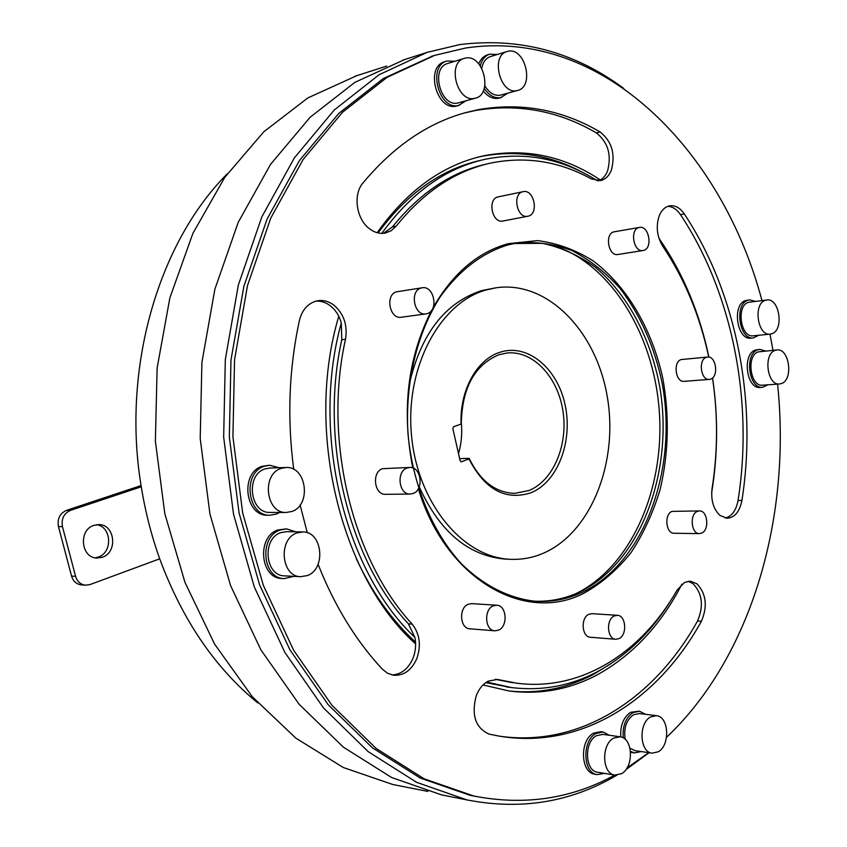 <?xml version="1.0" encoding="UTF-8"?>
<svg xmlns="http://www.w3.org/2000/svg" width="847" height="847" viewBox="0 0 847 847"><rect width="100%" height="100%" fill="white"/><g stroke="black" fill="none" stroke-linecap="round" stroke-linejoin="round"><path stroke-width="1.27" d="M461.266 422.102C462.356 432.986 461.446 443.521 458.523 453.696M500.122 352.214C527.713 343.151 557.464 368.286 565.087 404.792C573.101 441.171 557.834 481.879 531.08 492.732C505.574 500.948 484.876 489.682 468.963 458.936L461.477 461.763L460.122 460.757L452.827 428.518L453.569 426.74L461.107 424.051C459.508 390.467 476.977 359.16 500.122 352.214M459.646 458.661L469.143 458.322C480.217 480.927 495.357 492.615 514.563 493.378L528.983 490.519C553.483 480.577 568.337 444.717 562.916 410.816C557.771 376.862 533.038 350.383 507.131 352.977L499.031 354.681C474.68 364.866 462.102 387.81 461.308 423.5L461.107 424.051M495.791 287.821L481.625 290.595C444.739 302.771 420.546 334.364 409.037 385.385M419.233 486.856C439.879 532.075 468.751 556.183 505.86 559.147L507.618 559.211M486.39 289.886C440.038 302.474 404.982 367.122 411.494 435.316C417.56 503.563 463.362 557.94 510.677 559.306C522.334 559.772 533.546 557.612 544.314 552.816C591.947 531.408 618.691 460.927 607.172 396.131C596.161 331.23 547.607 280.495 496.31 287.747L486.39 289.886M96.547 524.717C111.635 526.453 112.99 552.615 98.231 557.082L95.076 557.813M93.975 525.341L98.771 524.6C115.023 524.219 118.061 552.466 102.307 557.252L96.897 558.046C80.825 557.993 78.295 529.788 93.975 525.341M257.795 702.925C215.064 667.987 182.359 619.951 159.712 558.819C151.444 535.717 145.303 511.704 141.269 486.781C121.365 368.614 158.463 242.591 227.271 173.847M356.947 75.595L307.916 97.892L263.788 131.793L224.794 177.33L192.925 233.296L169.908 297.731L157.119 368.043L155.372 441.149L164.826 513.706L184.974 582.387L214.662 644.207L252.279 696.721L295.868 738.171L343.342 767.53L392.69 784.481L400.917 786.101M433.188 307.472C453.007 273.221 478.036 251.961 508.253 243.671L537.411 240.612C556.892 243.015 575.441 249.749 593.038 260.802C626.939 286.106 651.883 328.975 662.746 377.963C669.553 415.803 668.696 452.976 660.152 489.481C653.122 512.721 643.434 533.748 631.1 552.562C617.399 569.692 601.772 583.181 584.218 593.048C525.616 623.932 446.009 580.29 418.323 488.751M583.128 591.884C645.001 561.836 677.971 468.285 662.216 383.553C654.636 347.026 640.607 315.349 620.131 288.531C605.658 272.385 589.597 259.733 571.958 250.574C553.705 243.724 535.029 241.268 515.95 243.195L507.681 245.016C482.017 252.978 459.635 270.087 440.535 296.323C416.946 332.86 404.813 383.204 408.032 434.215C412.754 485.077 432.446 532.191 461.202 563.551C483.468 585.552 508.994 598.331 534.891 601.211C551.736 602.323 567.808 599.221 583.128 591.884M493.166 605.901C483.584 609.639 484.96 630.549 494.807 630.824L498.639 630.115C508.221 626.198 506.675 605.372 496.787 605.224L493.166 605.901M496.586 605.213L471.715 603.625L468.105 604.292C458.555 607.955 459.91 628.506 469.725 628.792L469.937 628.802M614.213 615.97C605.827 619.517 607.119 639.093 615.748 639.273L619.083 638.596C627.447 634.89 626.028 615.398 617.378 615.314L614.213 615.97M617.23 615.303L592 613.662L588.834 614.297C580.46 617.781 581.741 637.05 590.359 637.24L590.518 637.251M697.282 511.419C689.363 514.447 691.226 534.034 699.4 533.621L701.74 533.102C709.648 529.936 707.69 510.445 699.495 510.921L697.282 511.419M699.4 510.921L671.946 511.387C664.006 514.383 665.869 533.663 674.043 533.261L674.138 533.271M706.324 357.328C698.013 359.774 700.85 380.61 709.299 379.414L710.707 379.096C718.987 376.513 716.075 355.772 707.605 357.042L706.324 357.328M707.605 357.042L681.104 359.573C672.793 361.997 675.61 382.526 684.069 381.341L709.299 379.414M638.977 227.547C629.512 229.548 633.567 252.628 643 250.532L643.667 250.384C653.101 248.235 648.95 225.26 639.506 227.43L638.977 227.547M639.506 227.43L613.874 231.866C604.409 233.867 608.453 256.577 617.876 254.492L643 250.532M522.948 191.718C511.906 193.709 516.966 218.981 527.829 216.239L528.2 216.165C539.2 213.984 534.023 188.817 523.128 191.676L522.948 191.718M498.438 196.822L498.078 196.906C487.067 198.897 492.096 223.735 502.927 221.025L503.309 220.94M421.266 287.98C409.355 290.574 414.003 316.175 425.946 313.877L427.068 313.634C438.968 310.838 434.14 285.323 422.155 287.789L421.266 287.98M422.155 287.789L396.724 291.802C384.856 294.375 389.461 319.531 401.351 317.244L425.946 313.877M407.163 467.957C396.015 471.334 398.725 494.764 410.17 494.045L413.071 493.505C424.22 489.926 421.308 466.559 409.821 467.449L407.163 467.957M409.652 467.449L382.569 468.677C371.473 472.001 374.152 495.029 385.533 494.32L385.713 494.32M613.757 738.076C601.105 744.312 601.91 773.724 614.784 775.079L621.507 773.713C634.149 767.096 633.016 737.906 620.089 736.784L613.757 738.076M619.803 736.742L602.905 734.381L596.574 735.641C583.932 741.792 584.726 770.897 597.59 772.252L597.887 772.305M775.143 350.372C763.062 354.025 767.191 385.724 779.494 383.987L781.612 383.49C793.618 379.53 789.319 348.075 776.995 349.949L775.143 350.372M776.995 349.949L758.192 351.897C746.101 355.518 750.209 386.91 762.522 385.184L779.494 383.987M508.401 51.212L507.078 51.529C490.233 55.606 500.111 94.843 516.829 90.64L517.686 90.449C534.595 86.775 525.394 47.57 508.401 51.212M507.078 51.529L490.392 56.59C485.86 58.178 482.97 62.053 481.742 68.215M484.844 85.769C489.079 92.799 494.172 95.965 500.111 95.256L517.686 90.449M650.687 716.901C638.426 722.914 639.464 752.062 651.978 753.142L658.151 751.84C670.379 745.466 669.045 716.541 656.489 715.673L650.687 716.901M656.234 715.641L639.294 713.534L633.492 714.741C626.293 720.045 623.54 728.261 625.213 739.367M629.977 748.208L635.038 750.643M765.36 300.325C752.919 303.681 757.567 336.27 770.156 334.142L771.892 333.739C784.269 330.055 779.441 297.71 766.831 299.986L765.36 300.325M766.831 299.986L748.43 302.326C735.969 305.672 740.606 337.942 753.205 335.814L770.156 334.142M465.755 58.041L464.294 58.379C446.729 62.742 457.073 102.741 474.532 98.368L475.485 98.146C493.134 94.239 483.531 54.25 465.755 58.041M464.294 58.379L447.714 63.483C430.191 67.845 440.482 107.368 457.909 103.006L475.485 98.146M609.364 735.281L603.18 732.009L596.097 733.428C581.868 740.331 582.736 773.078 597.199 774.624L604.345 773.364M602.863 731.967L600.809 731.681L593.715 733.1C579.496 739.982 580.364 772.676 594.816 774.232L595.166 774.285M645.52 714.307L639.527 711.226L633.027 712.581C625.605 717.801 622.344 726.25 623.265 737.917M630.507 751.353L634.435 752.93L641.264 751.564M639.241 711.184L630.644 712.285C623.413 717.314 620.12 725.519 620.798 736.922M630.592 752.21L632.36 752.612M765.455 350.986L759.854 349.366L757.79 349.843C744.174 353.898 748.79 389.228 762.639 387.291L768.017 384.792M759.854 349.366L755.439 350.055C741.834 354.099 746.44 389.387 760.288 387.45L762.639 387.291M755.344 301.352L749.648 299.88L748.017 300.251C734 303.988 739.209 340.314 753.385 337.932L758.732 335.274M749.648 299.88L745.678 300.537C731.649 304.274 736.858 340.547 751.035 338.165L753.385 337.932M497.316 54.483L489.672 54.187C484.992 55.796 481.858 59.661 480.249 65.801M484.24 88.374C488.973 95.393 494.436 98.496 500.63 97.68L507.861 93.159M489.672 54.187L487.364 54.896C483.468 56.188 480.598 59.174 478.756 63.864M483.277 90.957C487.84 96.653 492.848 99.11 498.322 98.316L501.572 97.469M454.955 61.259L446.941 61.037C427.237 65.971 438.873 110.428 458.449 105.483L466.051 100.772M446.941 61.037L444.654 61.746C424.95 66.68 436.586 111.063 456.152 106.119L459.487 105.24M281.278 468.359C261.321 474.002 265.714 513.409 286.159 512.467L291.749 511.503C311.728 505.267 306.635 465.966 286 467.502L281.278 468.359M285.651 467.512L269.897 468.031L265.196 468.878C245.334 474.447 249.685 513.356 270.034 512.435L270.437 512.435M296.948 532.954C277.943 538.946 281.056 576.606 300.558 576.691L307.302 575.589C326.349 569.015 322.548 531.471 302.855 531.937L296.948 532.954M302.443 531.927L286.646 531.662L280.77 532.657C261.839 538.576 264.931 575.759 284.338 575.854L284.814 575.886M279.139 467.724L269.77 465.257L264.539 466.199C242.2 472.435 247.049 516.215 269.918 515.22L276.238 514.129L279.658 512.456M269.388 465.268L262.316 466.274C239.997 472.499 244.836 516.204 267.694 515.209L268.15 515.209M295.719 531.81L286.678 528.899L280.124 530.021C258.833 536.638 262.263 578.469 284.084 578.617L293.867 576.352M286.212 528.888L277.89 529.978C256.62 536.585 260.04 578.353 281.839 578.501L282.379 578.533M293.74 469.397C287.038 418.534 288.933 368.911 299.404 320.526C301.998 310.235 307.493 303.777 315.899 301.151L317.943 300.717C323.607 299.933 328.954 301.437 333.983 305.206C343.882 313.877 347.715 325.227 345.502 339.266L341.796 339.732L341.299 322.951C310.616 433.039 344.634 571.323 414.935 637.473L408.392 623.847C348.509 559.433 319.308 440.017 341.796 339.732M516.871 683.211L516.554 683.169C581.296 691.734 641.772 652.444 677.219 589.872L684.577 582.418L690.273 581.18L696.848 583.731C706.229 593.694 707.764 606.187 701.432 621.211L697.547 620.957C703.878 605.965 702.354 593.503 692.962 583.562L688.209 581.264M701.432 621.211C658.214 699.813 581.667 750.124 499.042 736.096L489.206 734.137C475.485 728.028 471.165 715.207 476.258 695.662C479.01 688.738 483.034 683.889 488.348 681.094L497.422 679.442L499.211 679.792L495.251 679.326M708.727 357.085C699.929 315.815 684.62 278.885 662.809 246.318C657.007 236.694 655.769 226.625 659.114 216.112C661.295 210.649 664.514 207.293 668.77 206.043L669.649 205.842C675.154 205.112 680.035 207.811 684.291 213.931L680.459 214.609C676.806 209.294 672.571 206.552 667.743 206.372M479.074 109.507L466.051 112.513C427.883 122.857 393.495 146.372 362.876 183.068C352.977 194.418 356.238 218.59 368.943 228.341C374.215 232.512 379.678 234.09 385.353 233.063L391.261 230.68L396.174 226.16C423.352 192.438 454.32 171.539 489.058 163.45L490.72 163.079C525.923 155.996 559.496 161.29 591.428 178.961L600.565 180.57C605.361 179.448 608.951 176.017 611.333 170.289C615.631 154.175 611.883 141.385 600.089 131.941C562.154 109.761 521.816 102.286 479.074 109.507M598.628 180.792C602.545 179.204 605.499 175.975 607.511 171.094C611.809 155.012 608.061 142.264 596.277 132.841C558.353 110.735 518.025 103.302 475.305 110.534L464.516 112.947M534.658 601.201C550.508 601.783 565.658 598.628 580.11 591.725C641.761 561.836 674.763 468.963 659.347 384.591C649.998 336.788 627.214 294.131 595.42 267.334C578.85 255.371 561.222 247.377 542.546 243.343L514.245 243.513M761.951 300.569C722.417 150.904 602.778 27.485 465.702 48.014L434.68 55.362L387.037 77.384L342.474 112.302L303.046 159.617L270.765 218.092L247.472 285.672L234.566 359.615L232.914 436.597L242.676 513.017L263.322 585.298L293.634 650.252L331.908 705.244L376.132 748.441L424.146 778.806L473.875 796.042C524.473 805.857 571.429 798.869 614.753 775.069L597.59 772.252M432.616 56.018L383.32 78.538L338.8 113.392L299.404 160.602L267.154 218.918L243.872 286.318L230.977 360.049L229.325 436.808L239.066 513.007L259.68 585.086L289.949 649.85L328.181 704.704L372.362 747.795L420.334 778.086L470.032 795.291L476.035 796.487M576.013 593.578C630.644 566.844 663.9 491.006 659.517 414.702C655.239 338.398 613.599 266.731 556.235 246.371M597.379 180.782C562.503 158.675 525.341 151.454 485.882 159.12L483.351 159.691C444.59 168.881 410.731 193.444 381.796 233.38M483.351 159.691L478.619 160.814C440.355 169.876 406.846 193.921 378.101 232.946M356.28 558.597C372.066 592.529 391.822 620.375 415.538 642.132M485.786 682.64L511.059 687.51M486.697 682.026L511.281 687.531C541.847 691.237 570.582 685.943 597.506 671.639C627.754 655.133 652.783 630.454 672.613 597.58M483.023 684.969L509.195 691.014C540.407 694.879 569.756 689.479 597.22 674.837C632.709 655.197 660.946 624.98 681.93 584.155M711.671 492.594C717.907 454.68 718.214 416.449 712.581 377.9M708.886 357.106C699.58 312.596 682.947 273.009 658.987 238.346M600.354 179.966C564.208 155.933 525.458 147.844 484.113 155.732L480.905 156.451C441.181 165.97 406.592 191.39 377.159 232.703M509.629 691.067C539.306 693.884 567.215 688.336 593.366 674.434L610.846 663.741M582.895 172.555C550.37 154.885 516.194 149.57 480.355 156.621L479.116 156.896M449.905 796.529L441.573 794.888L391.621 777.514L343.448 747.213L299.139 704.291L260.834 649.776L230.543 585.499L209.94 514.023L200.21 438.481L201.914 362.389L214.863 289.25L238.219 222.327L270.574 164.329L310.118 117.267L354.84 82.381L404.464 59.618M616.838 775.206C571.079 802.236 521.053 810.463 466.761 799.864L416.565 782.31L368.106 751.575L323.501 707.933L284.888 652.444L254.312 586.96L233.507 514.108L223.661 437.094L225.323 359.52L238.346 284.994L261.839 216.853L294.396 157.86L334.173 110.068L379.128 74.727L427.216 52.334L459.889 44.573C519.635 37.194 574.255 51.805 623.763 88.416M412.807 467.968C401.414 410.043 407.693 357.498 431.631 310.33M408.392 623.847L412.171 624.144C419.784 633.842 421.33 645.319 416.809 658.585C411.557 670.305 403.807 675.853 393.548 675.228L387.566 673.259L382.315 669.151C355.952 640.787 334.544 605.838 318.08 564.293M300.103 505.013L307.292 532.763M412.171 624.144C352.236 559.571 322.993 439.815 345.502 339.266M516.554 683.169L499.211 679.792M725.276 518.057C731.903 516.257 736.17 510.392 738.055 500.492L741.919 500.471C757.525 401.616 736.572 292.755 684.291 213.931M741.919 500.471C739.675 511.652 734.741 517.581 727.118 518.258L720.014 515.463C713.375 509.163 710.739 500.122 712.094 488.348C717.864 451.822 718.002 415.03 712.507 377.974M627.055 767.901L648.717 752.665M666.557 737.292C752.03 656.531 791.437 516.437 777.578 384.115M772.983 350.309L769.976 334.152M338.768 316.259C304.549 430.562 340.79 577.146 415.612 643.921M649.109 752.718L625.88 769.658M341.299 322.951C339.276 315.687 335.603 309.97 330.298 305.778C325.862 302.432 321.108 300.876 316.047 301.108M391.97 674.943C401.319 674.445 408.339 668.855 413.018 658.193C415.623 651.438 416.258 644.535 414.935 637.473M500.132 736.276C580.926 747.552 655.144 697.769 697.547 620.957M738.055 500.492C753.682 401.859 732.729 293.231 680.459 214.609M383.49 233.327L392.436 226.922C419.604 193.275 450.551 172.407 485.278 164.329L489.058 163.45M512.7 682.724L495.368 679.347M81.746 584.938L81.386 584.917C76.463 584.229 73.191 581.286 71.561 576.098L58.464 526.58C57.173 518.798 59.851 513.388 66.521 510.349L70.534 510.36C63.853 513.398 61.153 518.83 62.456 526.643L58.464 526.58M141.078 485.553L66.521 510.349M141.269 486.781L70.534 510.36M71.561 576.098L75.584 576.341L62.456 526.643M75.584 576.341C77.215 581.561 80.497 584.504 85.431 585.192L90.047 584.557L159.712 558.819M468.963 458.936L469.143 458.322M392.436 226.922L396.174 226.16M596.277 132.841L600.089 131.941M460.937 461.784L461.477 461.763M505.86 559.147L510.677 559.306M392.69 784.481L427.851 791.416M355.211 76.156L386.719 66.087M494.807 630.824L469.725 628.792M615.748 639.273L590.359 637.24M699.4 533.621L674.043 533.261M527.829 216.239L502.927 221.025M410.17 494.045L385.533 494.32M651.978 753.142L634.774 750.611M597.199 774.624L594.816 774.232M634.435 752.93L632.053 752.57M286.159 512.467L270.034 512.435M300.558 576.691L284.338 575.854M269.918 515.22L267.694 515.209M284.084 578.617L281.839 578.501M434.68 55.362L430.943 56.548M473.875 796.042L470.032 795.291M511.281 687.531L506.453 686.959M441.573 794.888L466.761 799.864M402.706 60.179L427.216 52.334M523.128 191.676L498.258 196.864M85.431 585.192L81.386 584.917"/></g></svg>
